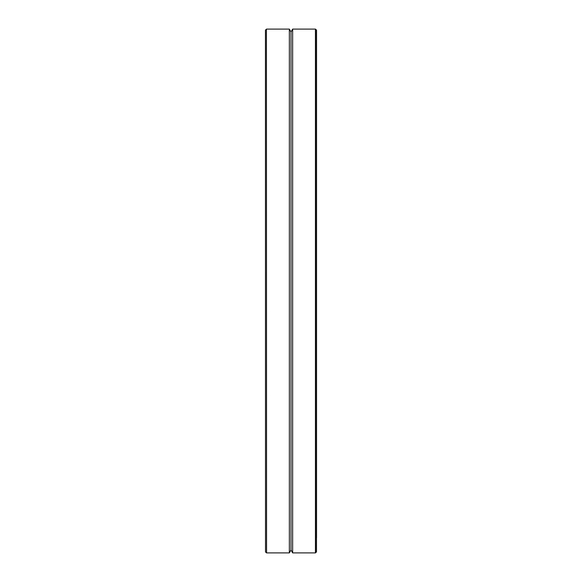 <?xml version="1.0" encoding="UTF-8"?>
<svg xmlns="http://www.w3.org/2000/svg" width="582" height="582" viewBox="0 0 582 582"><rect width="100%" height="100%" fill="white"/><g stroke="black" fill="none" stroke-linecap="round" stroke-linejoin="round"><path stroke-width="0.87" d="M265.45 30.22L265.508 551.925L265.45 30.22M265.508 30.075L266.425 29.158L266.571 552.9L266.425 29.158M316.55 537.819L316.55 30.235M291 550.034L292.651 552.9L292.651 29.1L291 31.966L291 550.034L289.349 552.9L289.349 29.1L266.571 29.1M289.349 552.9L266.571 552.9M316.492 551.918L315.429 552.9L316.492 551.918L316.492 30.082L315.429 29.1L316.492 30.082M315.575 29.165L315.575 552.835M315.429 29.1L315.429 552.9M265.508 551.925L266.425 552.842M291 31.966L289.349 29.1M315.248 29.1L292.651 29.1M315.248 552.9L292.651 552.9"/></g></svg>
